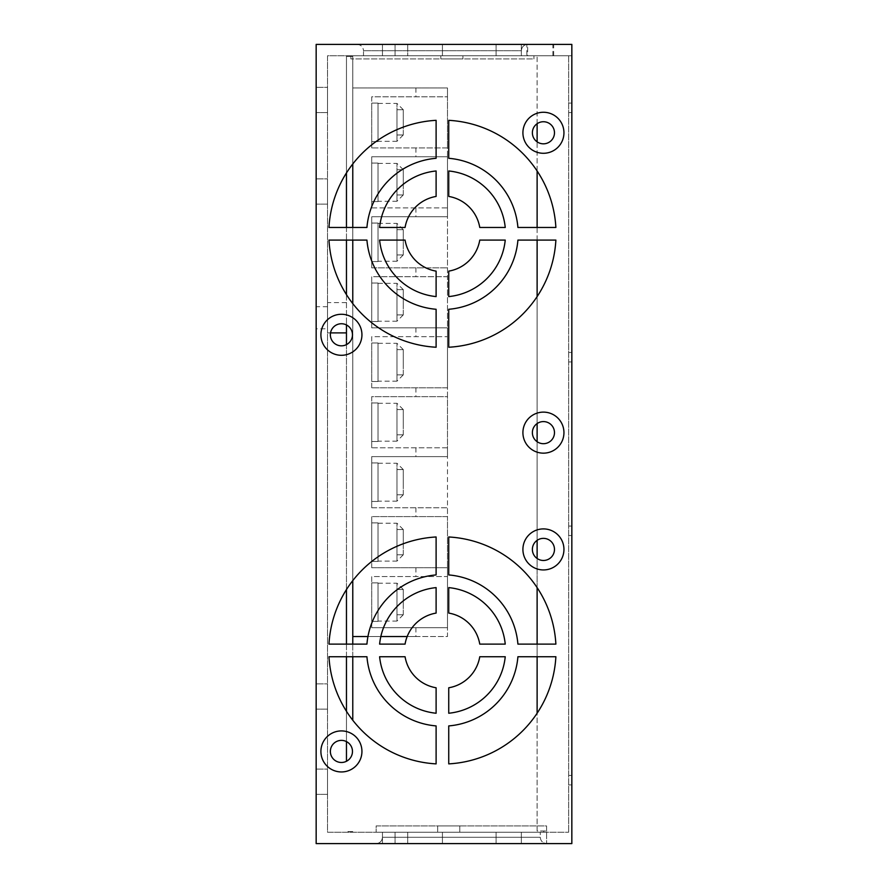 <?xml version="1.0" encoding="UTF-8"?>
<svg xmlns="http://www.w3.org/2000/svg" width="888" height="888" viewBox="0 0 888 888"><rect width="100%" height="100%" fill="white"/><g stroke="black" fill="none" stroke-linecap="round" stroke-linejoin="round"><path stroke-width="0.67" stroke-dasharray="4.44 3.33" d="M459.784 825.929L459.784 832.234L437.684 832.234L459.784 832.234L437.684 832.234L459.784 832.234L459.784 825.929L437.684 825.929L437.684 832.234L437.684 825.929L459.784 825.929M537.118 123.71L537.118 55.766L571.839 55.766L571.839 44.4L316.161 44.4L316.161 843.6L571.839 843.6L571.839 55.766L327.528 55.766L327.528 832.234L568.675 832.234L496.081 832.234L521.334 832.234L496.081 832.234L521.334 832.234L521.334 843.6L546.586 843.6L376.135 843.6L546.586 843.6L496.081 843.6L521.334 843.6L496.081 843.6L521.334 843.6L521.334 832.234L521.334 843.6L521.334 832.234L546.586 832.234L546.586 843.6C542.779 843.2 540.67 841.091 540.27 837.284L382.451 837.284C382.051 841.091 379.942 843.2 376.135 843.6C379.942 843.2 382.051 841.091 382.451 837.284L540.27 837.284L540.27 832.234L540.27 837.284C540.67 841.091 542.779 843.2 546.586 843.6L546.586 832.234L545.609 832.234L545.609 830.979L537.118 830.979L537.118 55.766L568.675 55.766L327.528 55.766L327.528 832.234L545.609 832.234M496.081 832.234L496.081 843.6L496.081 832.234M407.703 832.234L407.703 843.6L382.451 843.6L407.703 843.6L382.451 843.6L407.703 843.6L407.703 832.234L382.451 832.234L382.451 843.6L382.451 832.234L407.703 832.234M521.334 832.234L546.586 832.234L521.334 832.234M403.285 134.588L403.285 110.134L403.285 134.588M403.274 134.987L396.969 134.987L396.969 109.735L403.274 109.735L403.285 122.366L403.274 109.735L396.969 109.735L396.969 134.987L403.274 134.987L396.969 141.303L396.969 122.366L396.969 141.303L378.033 141.303L378.033 122.366L378.033 141.303M403.285 194.561L403.285 170.108L403.285 194.561M403.274 194.96L396.969 194.96L396.969 169.708L403.274 169.708L403.285 182.34L403.274 169.708L396.969 169.708L396.969 194.96L403.274 194.96L396.969 201.276L396.969 182.34L396.969 201.276L378.033 201.276L378.033 182.34L378.033 201.276M403.285 254.534L403.285 230.081L403.285 254.534M403.274 254.934L396.969 254.934L396.969 229.681L403.274 229.681L403.285 242.302L403.274 229.681L396.969 229.681L396.969 254.934L403.274 254.934L396.969 261.25L396.969 242.302L396.969 261.25L378.033 261.25L378.033 242.302L378.033 261.25M403.285 314.507L403.285 290.054L403.285 314.507M403.274 314.907L396.969 314.907L396.969 289.654L403.274 289.654L403.285 302.275L403.274 289.654L396.969 289.654L396.969 314.907L403.274 314.907L396.969 321.212L396.969 302.275L396.969 321.212L378.033 321.212L378.033 302.275L378.033 321.212M403.285 374.47L403.285 350.027L403.285 374.47M403.274 374.88L396.969 374.88L396.969 349.628L403.274 349.628L403.285 362.249L403.274 349.628L396.969 349.628L396.969 374.88L403.274 374.88L396.969 381.185L396.969 362.249L396.969 381.185L378.033 381.185L378.033 362.249L378.033 381.185M403.285 434.443L403.285 410.001L403.285 434.443M403.274 434.843L396.969 434.843L396.969 409.59L403.274 409.59L403.285 422.222L403.274 409.59L396.969 409.59L396.969 434.843L403.274 434.843L396.969 441.158L396.969 422.222L396.969 441.158L378.033 441.158L378.033 422.222L378.033 441.158M403.285 494.416L403.285 469.963L403.285 494.416M403.274 494.816L396.969 494.816L396.969 469.563L403.274 469.563L403.285 482.195L403.274 469.563L396.969 469.563L396.969 494.816L403.274 494.816L396.969 501.132L396.969 482.195L396.969 501.132L378.033 501.132L378.033 482.195L378.033 501.132M403.285 554.389L403.285 529.936L403.285 554.389M403.274 554.789L396.969 554.789L396.969 529.537L403.274 529.537L403.285 542.168L403.274 529.537L396.969 529.537L396.969 554.789L403.274 554.789L396.969 561.105L396.969 542.168L396.969 561.105L378.033 561.105L378.033 542.168L378.033 561.105M403.285 614.363L403.285 589.91L403.285 614.363M403.274 614.762L396.969 614.762L396.969 589.51L403.274 589.51L403.285 602.131L403.274 589.51L396.969 589.51L396.969 614.762L403.274 614.762L396.969 621.078L396.969 602.131L396.969 621.078L378.033 621.078L378.033 602.131L378.033 621.078M346.464 317.749L346.464 332.9L346.464 317.749M327.528 317.749L327.528 332.9L327.528 317.749M327.528 204.118L316.161 204.118L316.161 178.865L316.161 204.118L316.161 178.865L316.161 204.118L327.528 204.118L327.528 178.865L316.161 178.865L327.528 178.865L327.528 204.118M327.528 709.135L316.161 709.135L316.161 683.882L316.161 709.135L316.161 683.882L316.161 709.135L327.528 709.135L327.528 683.882L316.161 683.882L327.528 683.882L327.528 709.135M327.528 794.36L316.161 794.36L316.161 769.108L316.161 794.36L316.161 769.108L316.161 794.36L327.528 794.36L327.528 769.108L316.161 769.108L327.528 769.108L327.528 794.36M327.528 328.793L327.528 306.693L327.528 328.793L316.161 328.793L316.161 306.693L316.161 328.793M327.528 306.693L316.161 306.693M327.528 112.576L316.161 112.576L316.161 87.324L316.161 112.576L316.161 87.324L316.161 112.576L327.528 112.576L327.528 87.324L316.161 87.324L327.528 87.324L327.528 112.576M440.848 58.919L462.937 58.919L440.848 58.919L462.937 58.919L440.848 58.919L462.937 58.919L440.848 58.919L440.848 55.766L462.937 55.766L440.848 55.766L462.937 55.766L440.848 55.766L462.937 55.766L440.848 55.766L440.848 58.919L440.848 55.766M462.937 58.919L462.937 55.766M527.65 55.766L552.891 55.766L527.65 55.766L527.65 44.4L357.198 44.4L527.65 44.4C523.842 44.8 521.733 46.909 521.334 50.716C521.733 46.909 523.842 44.8 527.65 44.4M552.891 55.766L552.891 44.4M526.861 55.766L553.668 55.766L526.861 55.766L526.861 44.4L553.668 44.4L526.861 44.4M553.668 55.766L553.668 44.4M382.451 55.766L382.451 44.4L407.703 44.4L382.451 44.4L407.703 44.4L382.451 44.4L382.451 55.766L407.703 55.766L407.703 44.4L407.703 55.766L382.451 55.766M496.081 55.766L496.081 44.4L521.334 44.4L496.081 44.4L521.334 44.4L496.081 44.4L496.081 55.766L521.334 55.766L521.334 44.4L521.334 55.766L496.081 55.766M554.478 432.634A11.044 11.044 0 0 0 543.423 421.589A11.044 11.044 0 0 0 532.378 432.634A11.044 11.044 0 0 0 543.423 443.689A11.044 11.044 0 0 0 554.478 432.634M352.469 751.437A11.044 11.044 0 0 0 341.414 740.381A11.044 11.044 0 0 0 330.369 751.437A11.044 11.044 0 0 0 341.414 762.481A11.044 11.044 0 0 0 352.469 751.437M554.478 549.428A11.044 11.044 0 0 0 543.423 538.372A11.044 11.044 0 0 0 532.378 549.428A11.044 11.044 0 0 0 543.423 560.472A11.044 11.044 0 0 0 554.478 549.428M352.469 334.787A11.044 11.044 0 0 0 341.414 323.743A11.044 11.044 0 0 0 330.369 334.787A11.044 11.044 0 0 0 341.414 345.832A11.044 11.044 0 0 0 352.469 334.787M554.478 132.778A11.044 11.044 0 0 0 543.423 121.734A11.044 11.044 0 0 0 532.378 132.778A11.044 11.044 0 0 0 543.423 143.823A11.044 11.044 0 0 0 554.478 132.778M442.424 832.234L395.071 832.234L442.424 832.234L395.071 832.234L442.424 832.234L395.071 832.234L442.424 832.234L395.071 832.234L442.424 832.234L442.424 843.6L395.071 843.6L442.424 843.6L395.071 843.6L442.424 843.6L395.071 843.6L442.424 843.6L395.071 843.6L442.424 843.6L442.424 832.234M546.586 832.234L376.135 832.234L546.586 832.234L546.586 825.929L376.135 825.929L376.135 832.234L376.135 825.929L546.586 825.929L546.586 832.234M545.609 830.979L537.118 830.979L537.118 713.242M537.118 656.743L537.118 644.111M537.118 587.612L537.118 558.485M537.118 540.359L537.118 441.702M537.118 423.576L537.118 296.592M537.118 240.093L537.118 227.472M537.118 170.973L537.118 141.847M415.906 627.705L415.906 636.541L447.474 636.541L447.474 627.705L371.717 627.705L371.717 576.567L447.474 576.567L447.474 567.732L371.717 567.732L371.717 516.594L447.474 516.594L447.474 507.758L371.717 507.758L371.717 456.621L447.474 456.621L447.474 447.785L371.717 447.785L371.717 396.659L447.474 396.659L447.474 387.812L371.717 387.812L371.717 336.685L447.474 336.685L447.474 327.85L371.717 327.85L371.717 276.712L447.474 276.712L447.474 267.876L371.717 267.876L371.717 216.739L447.474 216.739L447.474 207.903L371.717 207.903L371.717 156.765L447.474 156.765L447.474 147.93L371.717 147.93L371.717 96.792L447.474 96.792L447.474 87.956L352.78 87.956L352.78 636.541L352.78 87.956L447.474 87.956L447.474 636.541L407.181 636.541M371.717 147.93L371.717 96.792L447.474 96.792L447.474 147.93L371.717 147.93M371.717 103.108L371.717 141.614L371.717 103.108L378.033 103.108L378.033 141.614L371.717 141.614L378.033 141.614L378.033 103.108L371.717 103.108M371.717 207.903L371.717 156.765L447.474 156.765L447.474 207.903L371.717 207.903M371.717 163.081L371.717 201.587L371.717 163.081L378.033 163.081L378.033 201.587L371.717 201.587L378.033 201.587L378.033 163.081L371.717 163.081M371.717 267.876L371.717 216.739L447.474 216.739L447.474 267.876L371.717 267.876M371.717 223.055L371.717 261.56L371.717 223.055L378.033 223.055L378.033 261.56L371.717 261.56L378.033 261.56L378.033 223.055L371.717 223.055M371.717 327.85L371.717 276.712L447.474 276.712L447.474 327.85L371.717 327.85M371.717 283.028L371.717 321.534L371.717 283.028L378.033 283.028L378.033 321.534L371.717 321.534L378.033 321.534L378.033 283.028L371.717 283.028M371.717 387.812L371.717 336.685L447.474 336.685L447.474 387.812L371.717 387.812M371.717 342.99L371.717 381.507L371.717 342.99L378.033 342.99L378.033 381.507L371.717 381.507L378.033 381.507L378.033 342.99L371.717 342.99M371.717 447.785L371.717 396.659L447.474 396.659L447.474 447.785L371.717 447.785M371.717 402.963L371.717 441.48L371.717 402.963L378.033 402.963L378.033 441.48L371.717 441.48L378.033 441.48L378.033 402.963L371.717 402.963M371.717 507.758L371.717 456.621L447.474 456.621L447.474 507.758L371.717 507.758M371.717 462.937L371.717 501.443L371.717 462.937L378.033 462.937L378.033 501.443L371.717 501.443L378.033 501.443L378.033 462.937L371.717 462.937M371.717 567.732L371.717 516.594L447.474 516.594L447.474 567.732L371.717 567.732M371.717 522.91L371.717 561.416L371.717 522.91L378.033 522.91L378.033 561.416L371.717 561.416L378.033 561.416L378.033 522.91L371.717 522.91M371.717 627.705L371.717 576.567L447.474 576.567L447.474 627.705L371.717 627.705M371.717 582.883L371.717 621.389L371.717 582.883L378.033 582.883L378.033 621.389L371.717 621.389L378.033 621.389L378.033 582.883L371.717 582.883M352.78 163.958L352.78 56.399L346.464 56.399L346.464 172.916M352.78 227.472L352.78 240.093M352.78 303.618L352.78 580.597M352.78 644.111L352.78 656.743M352.78 720.257L352.78 56.399L350.882 56.399L350.882 55.766L533.954 55.766L350.882 55.766L350.882 58.919L350.882 56.399L346.464 56.399L346.464 761.26M533.954 58.919L533.954 55.766L533.954 58.919L350.882 58.919L533.954 58.919M442.424 55.766L395.071 55.766L442.424 55.766L395.071 55.766L442.424 55.766L395.071 55.766L442.424 55.766L395.071 55.766L442.424 55.766L442.424 44.4L395.071 44.4L442.424 44.4L395.071 44.4L442.424 44.4L395.071 44.4L442.424 44.4L395.071 44.4L442.424 44.4L442.424 55.766M436.108 613.086A37.873 37.873 0 0 0 405.072 644.111L379.609 644.111A63.126 63.126 0 0 1 436.108 587.612L436.108 613.086M479.764 644.111A37.873 37.873 0 0 0 448.74 613.086L448.74 587.612A63.126 63.126 0 0 1 505.239 644.111L479.764 644.111M448.74 687.778A37.873 37.873 0 0 0 479.764 656.743L505.239 656.743A63.126 63.126 0 0 1 448.74 713.242L448.74 687.778M517.915 644.111A75.758 75.758 0 0 0 448.74 574.936L448.74 536.974A113.631 113.631 0 0 1 555.877 644.111L517.915 644.111M436.108 196.437A37.873 37.873 0 0 0 405.072 227.472L379.609 227.472A63.126 63.126 0 0 1 436.108 170.973L436.108 196.437M479.764 227.472A37.873 37.873 0 0 0 448.74 196.437L448.74 170.973A63.126 63.126 0 0 1 505.239 227.472L479.764 227.472M448.74 271.129A37.873 37.873 0 0 0 479.764 240.093L505.239 240.093A63.126 63.126 0 0 1 448.74 296.592L448.74 271.129M517.915 227.472A75.758 75.758 0 0 0 448.74 158.297L448.74 120.324A113.631 113.631 0 0 1 555.877 227.472L517.915 227.472M568.675 55.766L568.675 832.234L568.675 55.766M571.839 103.108L568.675 103.108L571.839 103.108L571.839 112.576L568.675 112.576L571.839 112.576L571.839 352.469L568.675 352.469L571.839 352.469L571.839 361.938L571.839 103.108M571.839 361.938L568.675 361.938L571.839 361.938M571.839 526.062L568.675 526.062L571.839 526.062L571.839 535.531L568.675 535.531L571.839 535.531L571.839 775.424L568.675 775.424L571.839 775.424L571.839 784.892L571.839 526.062M571.839 784.892L568.675 784.892L571.839 784.892M405.072 240.093A37.873 37.873 0 0 0 436.108 271.129L436.108 296.592A63.126 63.126 0 0 1 379.609 240.093L405.072 240.093M448.74 347.241L448.74 309.279A75.758 75.758 0 0 0 517.915 240.093L555.877 240.093A113.631 113.631 0 0 1 448.74 347.241M436.108 120.324L436.108 158.297A75.758 75.758 0 0 0 366.933 227.472L328.971 227.472A113.631 113.631 0 0 1 436.108 120.324M328.971 240.093L366.933 240.093A75.758 75.758 0 0 0 436.108 309.279L436.108 347.241A113.631 113.631 0 0 1 328.971 240.093M405.072 656.743A37.873 37.873 0 0 0 436.108 687.778L436.108 713.242A63.126 63.126 0 0 1 379.609 656.743L405.072 656.743M448.74 763.88L448.74 725.918A75.758 75.758 0 0 0 517.915 656.743L555.877 656.743A113.631 113.631 0 0 1 448.74 763.88M436.108 536.974L436.108 574.936A75.758 75.758 0 0 0 366.933 644.111L328.971 644.111A113.631 113.631 0 0 1 436.108 536.974M328.971 656.743L366.933 656.743A75.758 75.758 0 0 0 436.108 725.918L436.108 763.88A113.631 113.631 0 0 1 328.971 656.743M543.7 830.979L543.7 832.234M395.071 55.766L395.071 44.4L395.071 55.766M521.334 55.766L521.334 50.716L363.514 50.716L521.334 50.716L521.334 55.766L363.514 55.766L363.514 50.716L363.514 55.766L521.334 55.766M357.198 44.4C361.005 44.8 363.114 46.909 363.514 50.716C363.114 46.909 361.005 44.8 357.198 44.4M346.464 227.472L346.464 240.093M346.464 294.649L346.464 324.964M346.464 344.611L346.464 589.565M346.464 644.111L346.464 656.743M346.464 711.299L346.464 741.613M352.78 831.601L346.464 831.601L352.78 831.601M380.841 636.541L367.954 636.541M415.906 636.541L352.78 636.541M378.033 602.131L378.033 583.194L378.033 602.131M378.033 542.168L378.033 523.221L378.033 542.168M378.033 482.195L378.033 463.259L378.033 482.195M378.033 422.222L378.033 403.285L378.033 422.222M378.033 362.249L378.033 343.312L378.033 362.249M378.033 302.275L378.033 283.339L378.033 302.275M378.033 242.302L378.033 223.365L378.033 242.302M378.033 182.34L378.033 163.392L378.033 182.34M378.033 122.366L378.033 103.43L378.033 122.366M382.451 832.234L382.451 837.284L382.451 832.234L540.27 832.234L382.451 832.234M395.071 832.234L395.071 843.6L395.071 832.234M415.906 507.758L415.906 516.594M415.906 447.785L415.906 456.621M415.906 387.812L415.906 396.659M415.906 327.85L415.906 336.685M415.906 267.876L415.906 276.712M415.906 207.903L415.906 216.739M415.906 147.93L415.906 156.765M415.906 87.956L415.906 96.792M415.906 567.732L415.906 576.567M396.969 602.131L396.969 583.194L396.969 602.131M396.969 542.168L396.969 523.221L396.969 542.168M396.969 482.195L396.969 463.259L396.969 482.195M396.969 422.222L396.969 403.285L396.969 422.222M396.969 362.249L396.969 343.312L396.969 362.249M396.969 302.275L396.969 283.339L396.969 302.275M396.969 242.302L396.969 223.365L396.969 242.302M396.969 182.34L396.969 163.392L396.969 182.34M396.969 122.366L396.969 103.43L396.969 122.366M330.536 332.9L327.528 332.9M346.464 302.597L327.528 302.597M403.285 589.51L396.969 583.194L378.033 583.194M403.285 529.537L396.969 523.221L378.033 523.221M403.285 469.563L396.969 463.259L378.033 463.259M403.285 409.59L396.969 403.285L378.033 403.285M403.285 349.628L396.969 343.312L378.033 343.312M403.285 289.654L396.969 283.339L378.033 283.339M403.285 229.681L396.969 223.365L378.033 223.365M403.285 169.708L396.969 163.392L378.033 163.392M403.285 109.735L396.969 103.43L378.033 103.43"/><path stroke-width="1.33" d="M330.369 334.787A11.044 11.044 0 0 0 341.414 345.832A11.044 11.044 0 0 0 352.469 334.787A11.044 11.044 0 0 0 341.414 323.743A11.044 11.044 0 0 0 330.369 334.787A11.044 11.044 0 0 1 341.414 323.743A11.044 11.044 0 0 1 352.469 334.787M330.369 751.437A11.044 11.044 0 0 0 341.414 762.481A11.044 11.044 0 0 0 352.469 751.437A11.044 11.044 0 0 0 341.414 740.381A11.044 11.044 0 0 0 330.369 751.437A11.044 11.044 0 0 1 341.414 740.381A11.044 11.044 0 0 1 352.469 751.437M532.378 132.778A11.044 11.044 0 0 0 543.423 143.823A11.044 11.044 0 0 0 554.478 132.778A11.044 11.044 0 0 0 543.423 121.734A11.044 11.044 0 0 0 532.378 132.778A11.044 11.044 0 0 1 543.423 121.734A11.044 11.044 0 0 1 554.478 132.778M532.378 432.634A11.044 11.044 0 0 0 543.423 443.689A11.044 11.044 0 0 0 554.478 432.634A11.044 11.044 0 0 0 543.423 421.589A11.044 11.044 0 0 0 532.378 432.634A11.044 11.044 0 0 1 543.423 421.589A11.044 11.044 0 0 1 554.478 432.634M532.378 549.428A11.044 11.044 0 0 0 543.423 560.472A11.044 11.044 0 0 0 554.478 549.428A11.044 11.044 0 0 0 543.423 538.372A11.044 11.044 0 0 0 532.378 549.428A11.044 11.044 0 0 1 543.423 538.372A11.044 11.044 0 0 1 554.478 549.428M537.118 713.242L537.118 656.743M537.118 644.111L537.118 587.612M537.118 558.485L537.118 540.359M537.118 441.702L537.118 423.576M537.118 296.592L537.118 240.093M537.118 227.472L537.118 170.973M537.118 141.847L537.118 123.71M352.78 163.958L352.78 227.472M352.78 240.093L352.78 303.618M352.78 580.597L352.78 644.111M352.78 656.743L352.78 720.257M571.839 843.6L571.839 44.4L316.161 44.4L316.161 843.6L571.839 843.6M555.877 227.472L517.915 227.472A75.758 75.758 0 0 0 448.74 158.297L448.74 120.324A113.631 113.631 0 0 1 555.877 227.472M379.609 240.093L405.072 240.093A37.873 37.873 0 0 0 436.108 271.129L436.108 296.592A63.126 63.126 0 0 1 379.609 240.093M448.74 296.592L448.74 271.129A37.873 37.873 0 0 0 479.764 240.093L505.239 240.093A63.126 63.126 0 0 1 448.74 296.592M448.74 347.241A113.631 113.631 0 0 0 555.877 240.093L517.915 240.093A75.758 75.758 0 0 1 448.74 309.279L448.74 347.241M505.239 227.472L479.764 227.472A37.873 37.873 0 0 0 448.74 196.437L448.74 170.973A63.126 63.126 0 0 1 505.239 227.472M436.108 120.324A113.631 113.631 0 0 0 328.971 227.472L366.933 227.472A75.758 75.758 0 0 1 436.108 158.297L436.108 120.324M436.108 170.973L436.108 196.437A37.873 37.873 0 0 0 405.072 227.472L379.609 227.472A63.126 63.126 0 0 1 436.108 170.973M328.971 240.093A113.631 113.631 0 0 0 436.108 347.241L436.108 309.279A75.758 75.758 0 0 1 366.933 240.093L328.971 240.093M555.877 644.111L517.915 644.111A75.758 75.758 0 0 0 448.74 574.936L448.74 536.974A113.631 113.631 0 0 1 555.877 644.111M379.609 656.743L405.072 656.743A37.873 37.873 0 0 0 436.108 687.778L436.108 713.242A63.126 63.126 0 0 1 379.609 656.743M448.74 713.242L448.74 687.778A37.873 37.873 0 0 0 479.764 656.743L505.239 656.743A63.126 63.126 0 0 1 448.74 713.242M448.74 763.88A113.631 113.631 0 0 0 555.877 656.743L517.915 656.743A75.758 75.758 0 0 1 448.74 725.918L448.74 763.88M505.239 644.111L479.764 644.111A37.873 37.873 0 0 0 448.74 613.086L448.74 587.612A63.126 63.126 0 0 1 505.239 644.111M436.108 536.974A113.631 113.631 0 0 0 328.971 644.111L366.933 644.111A75.758 75.758 0 0 1 436.108 574.936L436.108 536.974M436.108 587.612L436.108 613.086A37.873 37.873 0 0 0 405.072 644.111L379.609 644.111A63.126 63.126 0 0 1 436.108 587.612M328.971 656.743A113.631 113.631 0 0 0 436.108 763.88L436.108 725.918A75.758 75.758 0 0 1 366.933 656.743L328.971 656.743M346.464 172.916L346.464 227.472M346.464 240.093L346.464 294.649M346.464 324.964L346.464 344.611M346.464 589.565L346.464 644.111M346.464 656.743L346.464 711.299M346.464 741.613L346.464 761.26M407.181 636.541L380.841 636.541M367.954 636.541L352.78 636.541M361.938 334.787A20.513 20.513 0 0 1 341.414 355.3A20.513 20.513 0 0 1 320.901 334.787A20.513 20.513 0 0 1 341.414 314.274A20.513 20.513 0 0 1 361.938 334.787M361.938 751.437A20.513 20.513 0 0 1 341.414 771.95A20.513 20.513 0 0 1 320.901 751.437A20.513 20.513 0 0 1 341.414 730.913A20.513 20.513 0 0 1 361.938 751.437M563.947 132.778A20.513 20.513 0 0 1 543.423 153.291A20.513 20.513 0 0 1 522.91 132.778A20.513 20.513 0 0 1 543.423 112.265A20.513 20.513 0 0 1 563.947 132.778M563.947 432.634A20.513 20.513 0 0 1 543.423 453.158A20.513 20.513 0 0 1 522.91 432.634A20.513 20.513 0 0 1 543.423 412.121A20.513 20.513 0 0 1 563.947 432.634M563.947 549.428A20.513 20.513 0 0 1 543.423 569.941A20.513 20.513 0 0 1 522.91 549.428A20.513 20.513 0 0 1 543.423 528.904A20.513 20.513 0 0 1 563.947 549.428M346.464 332.9L330.536 332.9"/></g></svg>
